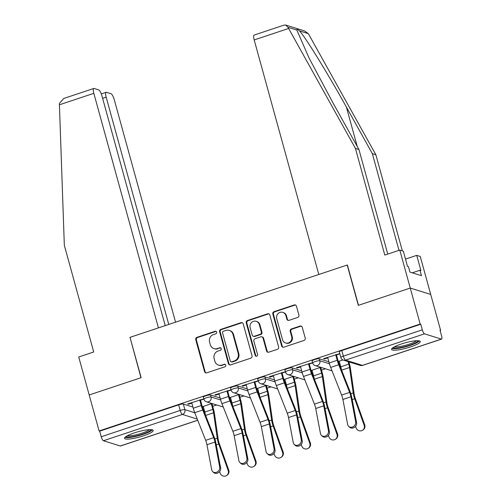 <?xml version="1.0" encoding="UTF-8"?>
<svg xmlns="http://www.w3.org/2000/svg" width="501" height="501" viewBox="0 0 501 501"><rect width="100%" height="100%" fill="white"/><g stroke="black" fill="none" stroke-linecap="round" stroke-linejoin="round"><path stroke-width="0.75" d="M216.689 332.125A1.309 1.24 -72.7 0 0 215.148 331.28L196.968 337.33A1.872 1.772 -72.7 0 0 195.747 339.678L204.552 371.629A1.872 1.772 -72.7 0 0 206.75 372.832L224.93 366.782A1.309 1.24 -72.7 0 0 224.974 364.29A1.309 1.24 -72.7 0 0 224.241 364.296L221.893 365.079A5.993 5.661 -72.7 0 1 218.542 365.123A5.993 5.661 -72.7 0 1 214.854 361.221L214.121 358.559A5.993 5.661 -72.7 0 1 218.029 351.057L220.384 350.274A1.309 1.24 -72.7 0 0 220.427 347.782A1.309 1.24 -72.7 0 0 219.695 347.788L217.346 348.571A5.993 5.661 -72.7 0 1 213.996 348.615A5.993 5.661 -72.7 0 1 210.307 344.713L209.568 342.051A5.993 5.661 -72.7 0 1 213.482 334.549L215.837 333.766A1.309 1.24 -72.7 0 0 216.689 332.125M216.169 331.405A1.309 1.24 -72.7 0 0 215.743 331.468L197.569 337.517A1.872 1.772 -72.7 0 0 196.348 339.86L205.147 371.817A1.872 1.772 -72.7 0 0 206.011 372.913M225.262 364.421A1.309 1.24 -72.7 0 0 224.843 364.484L221.893 365.079M220.716 347.913A1.309 1.24 -72.7 0 0 220.296 347.976L217.346 348.571M134.23 432.92A14.886 2.737 164.6 0 0 124.53 438.325A14.886 2.737 164.6 0 0 143.53 435.82A14.886 2.737 164.6 0 0 153.231 430.415A14.886 2.737 164.6 0 0 134.23 432.92M401.27 344.012A14.886 2.737 164.6 0 0 391.569 349.41A14.886 2.737 164.6 0 0 410.57 346.905A14.886 2.737 164.6 0 0 420.27 341.507A14.886 2.737 164.6 0 0 401.27 344.012M297.688 317.459A1.872 1.772 -72.7 0 0 298.909 315.116L296.435 306.155A1.872 1.772 -72.7 0 0 294.237 304.946L274.047 311.666A1.872 1.772 -72.7 0 0 272.826 314.014L281.631 345.966A1.872 1.772 -72.7 0 0 283.829 347.174L304.019 340.448A1.872 1.772 -72.7 0 0 305.241 338.106L302.253 327.278A1.872 1.772 -72.7 0 0 300.055 326.07L291.413 328.95A1.872 1.772 -72.7 0 0 290.192 331.293L291.676 336.659A5.01 4.734 -72.7 0 1 285.608 342.972A5.01 4.734 -72.7 0 1 282.52 339.709L276.727 318.674A5.01 4.734 -72.7 0 1 282.796 312.367A5.01 4.734 -72.7 0 1 285.877 315.63L286.848 319.131A1.872 1.772 -72.7 0 0 289.046 320.339L297.688 317.459M165.224 325.625L101.935 95.854A5.724 1.547 71.6 0 0 98.653 89.873L94.119 88.458A5.724 1.547 71.6 0 0 93.806 88.452A5.724 1.547 71.6 0 0 93.825 93.33L59.419 104.784L64.328 245.302L93.718 351.996L78.726 356.988L89.184 394.97L141.132 377.673L130.022 337.342L347.206 265.029L358.315 305.36L410.256 288.062L420.17 324.053L99.098 430.954L99.693 431.142L101.24 436.747L180.203 410.457A3.814 0.701 -15.4 0 1 184.882 409.668L194.751 412.743M130.053 337.467L140.956 377.729L89.184 394.97L99.098 430.954M243.229 323.871A1.872 1.772 -72.7 0 0 241.025 322.663L220.841 329.382A1.872 1.772 -72.7 0 0 219.62 331.731L228.418 363.682A1.872 1.772 -72.7 0 0 230.617 364.885L250.807 358.165A1.872 1.772 -72.7 0 0 252.028 355.823L243.229 323.871M247.444 320.527L267.634 313.808A1.872 1.772 -72.7 0 1 269.832 315.01L278.631 346.961A1.872 1.772 -72.7 0 1 277.41 349.31L268.774 352.184A1.872 1.772 -72.7 0 1 266.57 350.982L263 338.018A1.872 1.772 -72.7 0 0 260.802 336.816L255.072 338.726A1.872 1.772 -72.7 0 0 253.85 341.068L257.564 354.558A1.309 1.24 -72.7 0 1 255.98 356.211A1.309 1.24 -72.7 0 1 255.172 355.359L246.223 322.869A1.872 1.772 -72.7 0 1 247.444 320.527L248.039 320.715L268.229 313.989L267.634 313.808M399.798 250.087L403.318 251.183L407.501 266.375L408.453 266.67L409.95 272.099L421.454 275.682L419.963 270.258L420.915 270.553L416.732 255.366L420.245 256.462L430.71 294.438L410.256 288.062L358.491 305.303L347.381 264.973L318.793 274.492L254.189 39.936A5.724 1.547 -108.4 0 1 254.17 35.057L284.192 25.063L285.695 25.05L287.981 27.298L355.416 148.377L384.806 255.078L399.798 250.087L410.256 288.062L430.71 294.438L440.623 330.428L440.122 330.591M203.262 409.455L204.026 409.198M212.693 406.317L216.676 404.99M230.454 400.399L231.218 400.149M239.885 397.262L243.868 395.934M257.646 391.35L258.41 391.093M267.077 388.206L271.06 386.878M284.837 382.294L285.601 382.038M294.269 379.157L298.252 377.829M312.029 373.239L312.793 372.988M321.46 370.101L325.443 368.774M339.221 364.189L339.985 363.933M420.17 324.053L420.771 324.241L422.312 329.846A3.814 1.033 71.6 0 0 424.504 333.835L441.375 339.089A3.814 1.033 71.6 0 0 441.581 339.096A3.814 1.033 71.6 0 0 441.569 335.845L440.022 330.24L440.623 330.428M99.693 431.142L178.657 404.852A3.814 0.701 -15.4 0 1 183.335 404.063L192.916 407.05M197.738 420.283L120.509 445.996A3.814 1.033 -108.4 0 1 120.303 445.996L103.425 440.736A3.814 1.033 -108.4 0 1 101.24 436.747M203.826 398.877L187.631 403.938L188.52 404.219L188.376 403.687M231.017 389.822L214.823 394.888L215.712 395.164L215.568 394.638M258.209 380.766L242.014 385.833L242.904 386.108L242.76 385.582M285.401 371.717L269.206 376.777L270.095 377.059L269.951 376.527M312.593 362.661L296.398 367.728L297.287 368.003L297.143 367.477M339.784 353.606L323.59 358.672L324.479 358.948L324.335 358.422M319.294 358.791L319.845 360.783A3.814 0.701 -15.4 0 0 315.661 361.415A3.814 0.701 -15.4 0 0 312.674 362.956L312.129 360.97A3.814 0.701 164.6 0 1 315.11 359.424A3.814 0.701 164.6 0 1 319.294 358.791L328.875 361.778M292.102 367.847L292.653 369.838A3.814 0.701 -15.4 0 0 288.47 370.471A3.814 0.701 -15.4 0 0 285.482 372.011L284.937 370.02A3.814 0.701 164.6 0 1 287.918 368.479A3.814 0.701 164.6 0 1 292.102 367.847L301.683 370.834M264.91 376.902L265.461 378.894A3.814 0.701 -15.4 0 0 261.278 379.52A3.814 0.701 -15.4 0 0 258.291 381.067L257.746 379.075A3.814 0.701 164.6 0 1 260.727 377.535A3.814 0.701 164.6 0 1 264.91 376.902L274.492 379.89M237.718 385.958L238.269 387.943A3.814 0.701 -15.4 0 0 234.086 388.576A3.814 0.701 -15.4 0 0 231.099 390.116L230.554 388.131A3.814 0.701 164.6 0 1 233.535 386.584A3.814 0.701 164.6 0 1 237.718 385.958L247.3 388.939M210.526 395.007L211.078 396.999A3.814 0.701 -15.4 0 0 206.894 397.631A3.814 0.701 -15.4 0 0 203.907 399.172L203.362 397.18A3.814 0.701 164.6 0 1 206.343 395.64A3.814 0.701 164.6 0 1 210.526 395.007L220.108 397.994M338.432 361.991L339.365 361.678M202.473 407.257L203.406 406.95M212.073 404.063L212.862 403.8M229.665 398.207L230.598 397.894M239.265 395.007L240.054 394.744M256.856 389.152L257.79 388.839M266.457 385.952L267.246 385.695M284.048 380.096L284.981 379.789M293.649 376.902L294.438 376.639M311.24 371.047L312.173 370.734M320.84 367.847L321.629 367.584M211.967 403.518L202.304 406.737M188.52 404.219L191.833 403.117M200.5 400.23L203.888 399.103M420.771 324.241L341.807 350.531A3.814 0.701 164.6 0 0 339.321 351.915L340.862 357.52A3.814 0.701 -15.4 0 1 343.354 356.136L422.312 329.846M215.712 395.164L219.025 394.062M227.692 391.175L231.08 390.047M239.159 394.469L229.496 397.681M242.904 386.108L246.216 385.006M254.884 382.125L258.272 380.992M266.35 385.413L256.687 388.632M270.095 377.059L273.408 375.957M282.076 373.07L285.464 371.942M293.542 376.357L283.879 379.576M297.287 368.003L300.6 366.901M309.267 364.014L312.655 362.887M320.734 367.308L311.071 370.521M324.479 358.948L327.792 357.846M336.459 354.965L339.847 353.831M342.872 359.937L338.263 361.471M213.996 348.615L214.591 348.802A5.993 5.661 -72.7 0 0 217.941 348.759M218.542 365.123L219.137 365.31A5.993 5.661 -72.7 0 0 222.488 365.267M242.365 322.769A1.872 1.772 -72.7 0 0 241.626 322.851L221.436 329.57A1.872 1.772 -72.7 0 0 220.215 331.919L229.013 363.87A1.872 1.772 -72.7 0 0 229.878 364.966M223.402 331.242A1.309 1.24 -72.7 0 0 222.55 332.883L230.272 360.933A1.309 1.24 -72.7 0 0 231.813 361.778L234.299 360.952A5.993 5.661 -72.7 0 0 238.207 353.449L232.927 334.273A5.993 5.661 -72.7 0 0 229.233 330.378A5.993 5.661 -72.7 0 0 225.888 330.416L223.402 331.242M231.08 361.785L231.681 361.972A1.309 1.24 -72.7 0 0 232.414 361.96L231.813 361.778M229.233 330.378L229.827 330.56A5.993 5.661 -72.7 0 1 233.522 334.461L238.802 353.631A5.993 5.661 -72.7 0 1 234.894 361.133L232.414 361.96M268.968 313.914A1.872 1.772 -72.7 0 0 268.229 313.989M261.848 336.804L262.443 336.985A1.872 1.772 -72.7 0 1 263.601 338.206L267.171 351.163A1.872 1.772 -72.7 0 0 268.035 352.259M248.039 320.715A1.872 1.772 -72.7 0 0 246.818 323.057L255.767 355.541A1.309 1.24 -72.7 0 0 256.287 356.261M259.299 324.573A5.01 4.734 -72.7 0 0 251.427 322.613A5.01 4.734 -72.7 0 0 250.143 327.623L252.185 335.031A1.872 1.772 -72.7 0 0 254.389 336.24L260.119 334.33A1.872 1.772 -72.7 0 0 261.34 331.988L259.299 324.573L259.894 324.761A5.01 4.734 -72.7 0 0 256.806 321.498L256.211 321.316M253.337 336.252L253.938 336.44A1.872 1.772 -72.7 0 0 254.984 336.422L254.389 336.24M259.894 324.761L261.935 332.169A1.872 1.772 -72.7 0 1 260.714 334.518L254.984 336.422M282.796 312.367L283.391 312.555A5.01 4.734 -72.7 0 1 286.478 315.812L287.442 319.319A1.872 1.772 -72.7 0 0 288.307 320.415M285.608 342.972L286.203 343.154A5.01 4.734 -72.7 0 0 292.271 336.847L291.676 336.659M301.389 326.176A1.872 1.772 -72.7 0 0 300.65 326.257L292.014 329.132A1.872 1.772 -72.7 0 0 290.793 331.48L292.271 336.847M295.571 305.053A1.872 1.772 -72.7 0 0 294.832 305.134L274.642 311.854A1.872 1.772 -72.7 0 0 273.421 314.202L282.226 346.153A1.872 1.772 -72.7 0 0 283.09 347.249M228.763 470.132A4.39 4.215 55.4 0 1 227.247 475.08L226.671 475.474A4.39 4.215 -124.6 0 0 228.193 470.527L228.763 470.132L219.313 443.629A7.058 1.91 71.6 0 1 218.204 439.302L214.522 413.907A12.024 3.256 -108.4 0 0 213.608 409.63L211.929 403.537M219.607 471.61L220.171 473.195A4.39 4.215 -124.6 0 0 226.671 475.474M203.262 406.417L204.815 412.06A9.544 2.58 -108.4 0 1 205.485 415.072M211.278 403.75L212.831 409.392A9.544 2.58 -108.4 0 1 213.558 412.786L217.24 438.181A9.544 2.58 71.6 0 0 218.737 444.024L228.193 470.527M191.689 402.585L193.242 408.227A12.024 3.256 71.6 0 0 194.732 412.686L205.667 440.341A7.058 1.91 -108.4 0 1 206.951 444.719L211.691 469.756A4.39 3.783 -46.9 0 0 212.706 471.623A4.39 3.783 -46.9 0 0 217.522 471.792A4.39 3.783 -46.9 0 0 219.714 467.082L220.634 467.947A4.39 3.783 133.1 0 1 218.442 472.65A4.39 3.783 133.1 0 1 213.626 472.487L212.706 471.623M200.356 399.704L202.035 405.804A9.544 2.58 71.6 0 0 203.218 409.336L214.152 436.991A9.544 2.58 -108.4 0 1 215.887 442.915L220.634 467.947M199.705 399.917L201.258 405.56A12.024 3.256 71.6 0 0 202.748 410.018L213.683 437.674A7.058 1.91 -108.4 0 1 214.973 442.051L219.714 467.082M255.955 461.077A4.39 4.215 55.4 0 1 254.439 466.024L253.863 466.418A4.39 4.215 -124.6 0 0 255.385 461.471L255.955 461.077L246.505 434.574A7.058 1.91 71.6 0 1 245.396 430.253L241.714 404.858A12.024 3.256 -108.4 0 0 240.799 400.581L239.121 394.481M246.799 462.555L247.362 464.139A4.39 4.215 -124.6 0 0 253.863 466.418M230.454 397.368L232.007 403.004A9.544 2.58 -108.4 0 1 232.677 406.017M238.47 394.694L240.023 400.337A9.544 2.58 -108.4 0 1 240.756 403.731L244.432 429.125A9.544 2.58 71.6 0 0 245.928 434.974L255.385 461.471M283.146 452.021A4.39 4.215 55.4 0 1 281.631 456.968L281.055 457.369A4.39 4.215 -124.6 0 0 282.577 452.416L283.146 452.021L273.696 425.524A7.058 1.91 71.6 0 1 272.588 421.197L268.905 395.803A12.024 3.256 -108.4 0 0 267.991 391.525L266.313 385.426M273.991 453.499L274.554 455.09A4.39 4.215 -124.6 0 0 281.055 457.369M257.646 388.313L259.199 393.955A9.544 2.58 -108.4 0 1 259.869 396.967M265.662 385.645L267.215 391.287A9.544 2.58 -108.4 0 1 267.947 394.682L271.623 420.076A9.544 2.58 71.6 0 0 273.12 425.919L282.577 452.416M59.419 104.784L59.419 103.4L63.784 98.446L93.806 88.452M175.557 322.181L114.272 99.699A5.724 1.547 71.6 0 0 110.99 93.718L106.462 92.303A5.724 1.547 71.6 0 0 106.149 92.297A5.724 1.547 71.6 0 0 106.168 97.175L102.624 98.353M168.768 324.441L106.168 97.175M129.847 337.405L158.435 327.886L93.825 93.33M398.984 250.356L372.349 153.657L375.869 154.753L308.328 33.636L304.577 30.937L285.695 25.05M372.349 153.657L346.391 107.07C328.13 74.042 304.777 36.128 299.454 30.874C297.7 29.302 296.836 29.033 296.855 30.066L308.985 57.878L332.977 102.893L358.935 149.473L387.755 254.101M416.732 255.366L405.497 259.105M375.869 154.753L402.347 250.882M355.416 148.377L358.935 149.473M419.963 270.258L412.267 272.82M150.92 429.626A12.882 2.367 -15.4 0 1 140.512 434.805A12.882 2.367 -15.4 0 1 126.715 436.841A12.882 2.367 -15.4 0 1 126.114 436.459M124.924 437.404A14.792 2.718 164.6 0 0 124.974 437.423A14.792 2.718 164.6 0 0 139.291 435.519A14.792 2.718 164.6 0 0 152.429 429.827M127.461 435.682A11.93 2.192 164.6 0 0 138.815 434.135A11.93 2.192 164.6 0 0 149.361 429.645M417.953 340.711A12.882 2.367 -15.4 0 1 407.551 345.897A12.882 2.367 -15.4 0 1 393.755 347.932A12.882 2.367 -15.4 0 1 393.153 347.544M391.957 348.489A14.792 2.718 164.6 0 0 392.014 348.508A14.792 2.718 164.6 0 0 406.324 346.611A14.792 2.718 164.6 0 0 419.462 340.918M394.5 346.767A11.93 2.192 164.6 0 0 405.854 345.22A11.93 2.192 164.6 0 0 416.4 340.736M218.881 393.535L220.434 399.178A12.024 3.256 71.6 0 0 221.924 403.631L232.859 431.286A7.058 1.91 -108.4 0 1 234.142 435.67L238.883 460.701A4.39 3.783 -46.9 0 0 239.898 462.567A4.39 3.783 -46.9 0 0 244.713 462.736A4.39 3.783 -46.9 0 0 246.905 458.033L247.826 458.891A4.39 3.783 133.1 0 1 245.634 463.594A4.39 3.783 133.1 0 1 240.818 463.431L239.898 462.567M227.548 390.648L229.226 396.748A9.544 2.58 71.6 0 0 230.41 400.286L241.344 427.942A9.544 2.58 -108.4 0 1 243.079 433.86L247.826 458.891M226.897 390.868L228.45 396.504A12.024 3.256 71.6 0 0 229.94 400.963L240.875 428.618A7.058 1.91 -108.4 0 1 242.165 432.996L246.905 458.033M246.072 384.48L247.626 390.122A12.024 3.256 71.6 0 0 249.116 394.581L260.05 422.237A7.058 1.91 -108.4 0 1 261.334 426.614L266.075 451.645A4.39 3.783 -46.9 0 0 267.089 453.518A4.39 3.783 -46.9 0 0 271.905 453.681A4.39 3.783 -46.9 0 0 274.097 448.977L275.018 449.835A4.39 3.783 133.1 0 1 272.826 454.545A4.39 3.783 133.1 0 1 268.01 454.376L267.089 453.518M254.74 381.593L256.418 387.693A9.544 2.58 71.6 0 0 257.602 391.231L268.536 418.886A9.544 2.58 -108.4 0 1 270.277 424.804L275.018 449.835M254.088 381.812L255.642 387.455A12.024 3.256 71.6 0 0 257.132 391.907L268.066 419.562A7.058 1.91 -108.4 0 1 269.356 423.946L274.097 448.977M310.338 442.972A4.39 4.215 55.4 0 1 308.823 447.919L308.247 448.314A4.39 4.215 -124.6 0 0 309.768 443.366L310.338 442.972L300.888 416.469A7.058 1.91 71.6 0 1 299.78 412.141L296.097 386.747A12.024 3.256 -108.4 0 0 295.183 382.47L293.505 376.37M301.182 444.45L301.752 446.034A4.39 4.215 -124.6 0 0 308.247 448.314M284.837 379.257L286.39 384.9A9.544 2.58 -108.4 0 1 287.06 387.912M292.853 376.589L294.406 382.232A9.544 2.58 -108.4 0 1 295.139 385.626L298.815 411.02A9.544 2.58 71.6 0 0 300.312 416.863L309.768 443.366M337.53 433.916A4.39 4.215 55.4 0 1 336.014 438.863L335.438 439.258A4.39 4.215 -124.6 0 0 336.96 434.311L337.53 433.916L328.08 407.413A7.058 1.91 71.6 0 1 326.971 403.092L323.289 377.698A12.024 3.256 -108.4 0 0 322.375 373.42L320.696 367.321M328.374 435.394L328.944 436.978A4.39 4.215 -124.6 0 0 335.438 439.258M312.029 370.208L313.582 375.844A9.544 2.58 -108.4 0 1 314.252 378.856M320.045 367.534L321.598 373.176A9.544 2.58 -108.4 0 1 322.331 376.57L326.007 401.965A9.544 2.58 71.6 0 0 327.504 407.808L336.96 434.311M364.722 424.861A4.39 4.215 55.4 0 1 363.206 429.808L362.63 430.209A4.39 4.215 -124.6 0 0 364.152 425.255L364.722 424.861L355.272 398.364A7.058 1.91 71.6 0 1 354.163 394.036L350.481 368.642A12.024 3.256 -108.4 0 0 349.566 364.365L348.878 361.854M355.566 426.338L356.136 427.929A4.39 4.215 -124.6 0 0 362.63 430.209M339.221 361.152L340.774 366.795A9.544 2.58 -108.4 0 1 341.444 369.807M348.101 361.616L348.79 364.121A9.544 2.58 -108.4 0 1 349.523 367.521L353.199 392.916A9.544 2.58 71.6 0 0 354.695 398.758L364.152 425.255M273.264 375.424L274.817 381.067A12.024 3.256 71.6 0 0 276.308 385.526L287.242 413.181A7.058 1.91 -108.4 0 1 288.526 417.558L293.267 442.59A4.39 3.783 -46.9 0 0 294.281 444.462A4.39 3.783 -46.9 0 0 299.097 444.631A4.39 3.783 -46.9 0 0 301.289 439.922L302.209 440.786A4.39 3.783 133.1 0 1 300.018 445.489A4.39 3.783 133.1 0 1 295.202 445.326L294.281 444.462M281.931 372.544L283.61 378.643A9.544 2.58 71.6 0 0 284.793 382.175L295.728 409.831A9.544 2.58 -108.4 0 1 297.469 415.755L302.209 440.786M281.28 372.757L282.833 378.399A12.024 3.256 71.6 0 0 284.324 382.858L295.258 410.513A7.058 1.91 -108.4 0 1 296.548 414.891L301.289 439.922M300.456 366.375L302.009 372.018A12.024 3.256 71.6 0 0 303.5 376.47L314.434 404.125A7.058 1.91 -108.4 0 1 315.718 408.509L320.458 433.54A4.39 3.783 -46.9 0 0 321.473 435.407A4.39 3.783 -46.9 0 0 326.289 435.576A4.39 3.783 -46.9 0 0 328.481 430.866L329.401 431.73A4.39 3.783 133.1 0 1 327.209 436.434A4.39 3.783 133.1 0 1 322.393 436.271L321.473 435.407M309.123 363.488L310.802 369.588A9.544 2.58 71.6 0 0 311.985 373.126L322.92 400.781A9.544 2.58 -108.4 0 1 324.661 406.699L329.401 431.73M308.472 363.701L310.025 369.343A12.024 3.256 71.6 0 0 311.516 373.802L322.45 401.458A7.058 1.91 -108.4 0 1 323.74 405.835L328.481 430.866M327.648 357.319L329.201 362.962A12.024 3.256 71.6 0 0 330.691 367.415L341.626 395.076A7.058 1.91 -108.4 0 1 342.909 399.454L347.65 424.485A4.39 3.783 -46.9 0 0 348.665 426.357A4.39 3.783 -46.9 0 0 353.481 426.52A4.39 3.783 -46.9 0 0 355.672 421.817L356.593 422.675A4.39 3.783 133.1 0 1 354.401 427.384A4.39 3.783 133.1 0 1 349.585 427.215L348.665 426.357M336.315 354.432L337.993 360.532A9.544 2.58 71.6 0 0 339.177 364.07L350.111 391.726A9.544 2.58 -108.4 0 1 351.852 397.644L356.593 422.675M335.664 354.652L337.217 360.294A12.024 3.256 71.6 0 0 338.707 364.747L349.642 392.402A7.058 1.91 -108.4 0 1 350.932 396.786L355.672 421.817M215.743 331.468L215.148 331.28M224.843 364.484L224.241 364.296M220.296 347.976L219.695 347.788M424.504 333.835L345.54 360.125L362.411 365.379L441.375 339.089M183.335 404.063L184.882 409.668A3.814 3.607 -72.7 0 1 182.389 414.446L103.425 440.736M197.256 419.08L182.389 414.446A3.814 1.033 -108.4 0 1 180.203 410.457L178.657 404.852M120.303 445.996L197.707 420.22M312.674 362.956A3.814 3.814 0 0 0 315.223 365.586A3.814 3.607 107.3 0 0 319.845 360.783L329.433 363.77M285.482 372.011A3.814 3.814 0 0 0 288.031 374.642A3.814 3.607 107.3 0 0 292.653 369.838L302.241 372.825M258.291 381.067A3.814 3.814 0 0 0 260.839 383.697A3.814 3.607 107.3 0 0 265.461 378.894L275.049 381.881M231.099 390.116A3.814 3.814 0 0 0 233.648 392.746A3.814 3.607 107.3 0 0 238.269 387.943L247.857 390.93M203.907 399.172A3.814 3.814 0 0 0 206.456 401.802A3.814 3.607 107.3 0 0 211.078 396.999L220.665 399.986M341.807 350.531L343.354 356.136A3.814 1.033 -108.4 0 0 345.54 360.125A3.814 3.607 107.3 0 1 343.41 360.15L360.282 365.411A3.814 3.814 0 0 0 362.624 365.386L441.581 339.096M362.624 365.386A3.814 1.033 71.6 0 1 362.411 365.379A3.814 3.607 107.3 0 1 360.282 365.411M205.147 371.817L204.552 371.629M196.348 339.86L195.747 339.678M197.569 337.517L196.968 337.33M229.013 363.87L228.418 363.682M220.215 331.919L219.62 331.731M221.436 329.57L220.841 329.382M241.626 322.851L241.025 322.663M234.894 361.133L234.299 360.952M238.802 353.631L238.207 353.449M233.522 334.461L232.927 334.273M267.171 351.163L266.57 350.982M263.601 338.206L263 338.018M255.767 355.541L255.172 355.359M246.818 323.057L246.223 322.869M260.714 334.518L260.119 334.33M261.935 332.169L261.34 331.988M287.442 319.319L286.848 319.131M286.478 315.812L285.877 315.63M290.793 331.48L290.192 331.293M292.014 329.132L291.413 328.95M300.65 326.257L300.055 326.07M282.226 346.153L281.631 345.966M273.421 314.202L272.826 314.014M274.642 311.854L274.047 311.666M294.832 305.134L294.237 304.946M204.815 412.06L212.831 409.392M216.257 444.85L218.737 444.024M214.866 438.97L217.24 438.181M205.623 415.429L213.558 412.786M201.258 405.56L193.242 408.227M213.683 437.674L205.667 440.341M202.748 410.018L194.732 412.686M214.973 442.051L206.951 444.719M232.007 403.004L240.023 400.337M243.448 435.795L245.928 434.974M242.058 429.921L244.432 429.125M232.815 406.374L240.756 403.731M259.199 393.955L267.215 391.287M270.64 426.746L273.12 425.919M269.25 420.865L271.623 420.076M260.006 397.324L267.947 394.682M308.328 33.636L299.454 30.874M296.855 30.066L287.981 27.298M288.595 28.476L254.189 39.936M357.219 146.398L346.391 107.07M228.45 396.504L220.434 399.178M240.875 428.618L232.859 431.286M229.94 400.963L221.924 403.631M242.165 432.996L234.142 435.67M255.642 387.455L247.626 390.122M268.066 419.562L260.05 422.237M257.132 391.907L249.116 394.581M269.356 423.946L261.334 426.614M286.39 384.9L294.406 382.232M297.832 417.69L300.312 416.863M296.442 411.809L298.815 411.02M287.198 388.269L295.139 385.626M313.582 375.844L321.598 373.176M325.024 408.634L327.504 407.808M323.633 402.754L326.007 401.965M314.39 379.213L322.331 376.57M340.774 366.795L348.79 364.121M352.216 399.585L354.695 398.758M350.825 393.705L353.199 392.916M341.582 370.158L349.523 367.521M282.833 378.399L274.817 381.067M295.258 410.513L287.242 413.181M284.324 382.858L276.308 385.526M296.548 414.891L288.526 417.558M310.025 369.343L302.009 372.018M322.45 401.458L314.434 404.125M311.516 373.802L303.5 376.47M323.74 405.835L315.718 408.509M337.217 360.294L329.201 362.962M349.642 392.402L341.626 395.076M338.707 364.747L330.691 367.415M350.932 396.786L342.909 399.454M223.271 407.044L206.456 401.802M250.462 397.988L233.648 392.746M277.654 388.939L260.839 383.697M304.846 379.883L288.031 374.642M332.038 370.828L315.223 365.586M340.862 357.52A3.814 3.814 0 0 0 343.41 360.15M106.149 92.297L101.296 93.912"/></g></svg>
